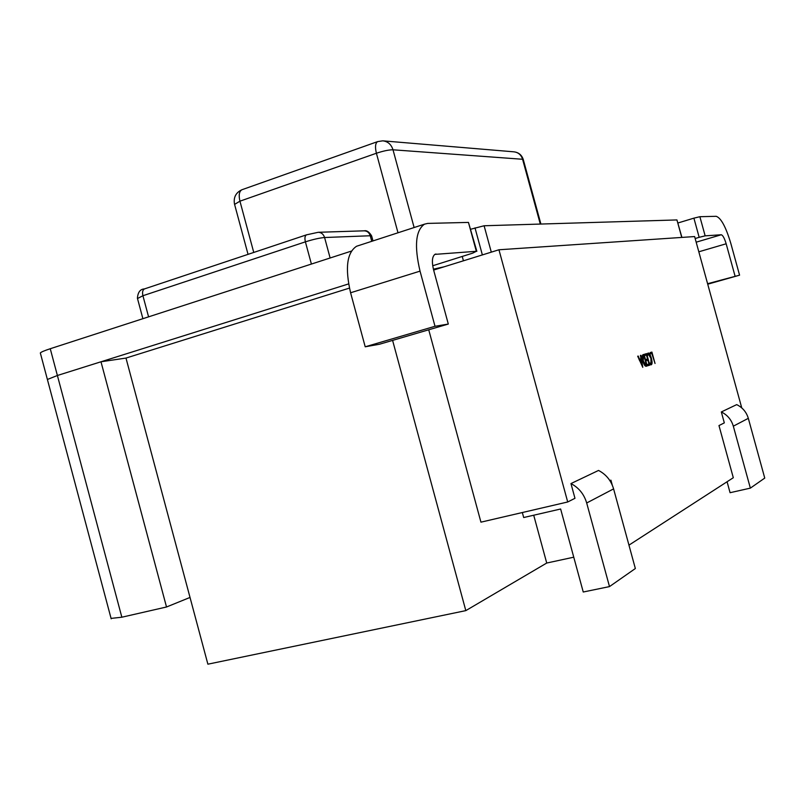 <?xml version="1.0" encoding="UTF-8"?>
<svg xmlns="http://www.w3.org/2000/svg" width="805" height="805" viewBox="0 0 805 805"><rect width="100%" height="100%" fill="white"/><g stroke="black" fill="none" stroke-linecap="round" stroke-linejoin="round"><path stroke-width="1.21" d="M434.831 254.39L476.329 251.301L468.46 222.411L476.852 251.311M424.517 224.152L356.575 246.25C346.905 252.609 344.912 268.115 350.588 292.768L365.208 346.794L435.012 326.287L420.039 271.134C414.142 245.988 415.632 230.331 424.517 224.152L427.707 223.408L468.46 222.411M693.9 218.155L699.877 216.706L705.15 235.845L699.173 237.324L693.9 218.155L677.941 222.985M699.877 216.706L716.168 216.304C720.988 217.883 725.869 226.909 730.809 243.362L739.574 275.169L707.595 283.712M40.461 353.455L40.331 352.972C41.045 352.077 44.355 350.658 50.252 348.726L351.403 251.09M470.834 229.204L484.107 225.762L676.945 219.936L681.905 237.415M705.15 235.845L721.26 234.758L696.174 242.184M699.173 237.324L695.168 238.522M444.159 266.787L433.402 269.182M432.708 265.761L472.656 253.152L476.329 251.301M349.44 288.099L125.983 358.074L100.987 361.777L57.397 375.492L47.394 379.477L57.397 375.492L348.605 283.913M436.028 254.018L435.103 254.249C432.124 256.332 431.621 261.555 433.593 269.917L448.305 324.053L435.012 326.287M356.575 246.25L358.537 245.606M365.208 346.794L379.487 344.238L448.305 324.053M698.821 251.794L726.16 243.784C724.49 238.23 722.85 235.221 721.26 234.758M726.16 243.784L735.015 275.934M739.574 275.169L707.726 284.195M637.701 356.223L638.224 356.062L639.492 359.241L640.971 358.799L640.418 355.428L640.931 355.277L642.782 367.342L637.701 356.223M644.05 354.371L647.22 365.933L646.224 366.245C645.067 366.446 643.93 364.756 642.833 361.163C641.907 357.49 641.967 355.327 642.994 354.683L644.05 354.371M644.735 354.17L646.606 353.626L649.766 365.128L647.985 365.691L647.633 364.424L648.951 364.011L647.914 360.217L646.677 360.6L646.335 359.332L647.562 358.96L646.485 355.025L645.077 355.438L644.735 354.17M647.451 354.019L648.206 353.003C649.323 352.982 650.37 354.703 651.366 358.175C652.332 361.918 652.312 364.122 651.285 364.796L650.349 364.605L649.927 363.055L650.953 363.538L650.933 358.406L648.488 354.281L647.794 355.277L647.451 354.019M650.158 352.59L651.909 352.077L655.029 363.468L651.798 353.465L650.5 353.838L650.158 352.59M612.273 485.123L610.915 480.152L609.908 480.666M727.076 481.752L730.075 492.7L750.361 488.132L733.325 426.177C731.373 419.677 727.378 414.937 721.32 411.949L724.319 422.877L718.976 425.573L733.305 477.727L628.957 545.136M721.32 411.949L736.696 404.623C742.562 407.491 746.426 412.059 748.318 418.328L733.325 426.177M741.757 407.914L694.624 236.559L498.949 249.771L433.633 270.057M522.334 512.533L523.693 517.535L560.632 509.002L583.243 592.007L609.496 586.593L635.346 568.531L613.591 488.887C611.096 480.525 606.074 474.376 598.528 470.442L570.956 483.574L574.971 498.305L567.706 501.978L498.949 249.771M428.733 329.798L480.937 522.163L567.706 501.978M750.361 488.132L764.75 478.079L748.318 418.328M533.715 515.22L546.726 563.037L465.813 610.623L392.599 340.394M465.813 610.623L207.881 664.185L125.983 358.074M190.02 597.441L166.514 606.99L100.987 361.777M166.514 606.99L121.847 617.214L111.07 618.401M546.726 563.037L573.764 557.191M639.492 359.241L638.989 359.372M640.337 358.98L640.538 360.288M641.203 360.117L639.482 360.59L640.005 360.469L642.169 365.983L641.203 360.117L640.005 360.469M647.22 365.933L645.932 366.285M642.943 354.703L643.296 355.971M645.771 365.007L646.103 366.235M644.614 365.299L646.395 364.816L643.919 355.78L642.199 356.263M642.31 356.223L643.416 355.921L643.296 360.982L645.882 364.977M643.919 355.78L643.416 355.921M645.509 353.938L645.852 355.196M646.938 359.151L647.28 360.388M648.327 364.212L648.659 365.42L647.965 365.641M649.766 365.128L648.659 365.42M647.914 360.217L646.667 360.56M646.485 355.025L645.077 355.408M647.703 353.385L648.558 354.27M650.118 363.759L650.943 363.538L650.611 364.766M648.488 354.281L647.592 354.522M650.822 352.399L651.165 353.637M651.798 353.465L650.49 353.818M609.496 586.593L586.684 502.984C584.078 494.2 578.835 487.729 570.956 483.574M397.992 232.776L376.408 153.242L239.94 201.18L253.756 252.438M540.296 224.062L522.586 159.269L393.011 149.8L414.122 227.533M234.587 204.39L239.94 201.18C238.552 195.213 239.196 191.409 241.852 189.769C235.835 192.637 233.38 197.386 234.486 204.027L248.041 254.35M523.25 159.44C521.69 154.902 518.561 152.356 513.832 151.823C518.209 152.306 521.127 154.791 522.586 159.269L523.32 159.702L540.9 224.052M377.605 141.62C375.321 143.159 374.919 147.033 376.408 153.242C383.411 150.927 388.946 149.78 393.011 149.8C391.26 144.397 387.849 141.408 382.757 140.835L377.605 141.62L241.852 189.769M121.847 617.214L50.252 348.726M350.588 292.768L420.039 271.134M463.428 260.81L462.231 256.403M482.366 254.923L475 227.875M681.755 237.425L676.945 219.936M484.107 225.762L491.302 252.146M372.977 240.906L371.719 236.237L370.25 235.754L324.586 237.515C319.635 237.928 313.246 239.367 305.397 241.842L311.404 264.06M330.12 257.992L324.586 237.515C323.479 234.175 321.356 232.434 318.237 232.293L306.433 234.859C304.894 235.855 304.552 238.179 305.397 241.842L142.918 295.727L148.583 316.848M371.618 235.895C369.163 231.88 366.688 230.19 364.182 230.824C367.171 230.955 369.193 232.595 370.25 235.754L371.749 241.309M306.725 234.768L144.437 288.925C142.646 289.971 142.143 292.235 142.918 295.727L137.494 298.534M142.898 318.689L137.414 298.222C137.897 292.205 140.241 289.106 144.437 288.925L144.789 288.804M613.591 488.887L586.684 502.984M513.832 151.823L382.757 140.835M111.181 618.814L40.331 352.972M364.182 230.824L318.237 232.293M642.249 356.243L643.356 355.951M648.407 354.311L647.592 354.532"/></g></svg>
